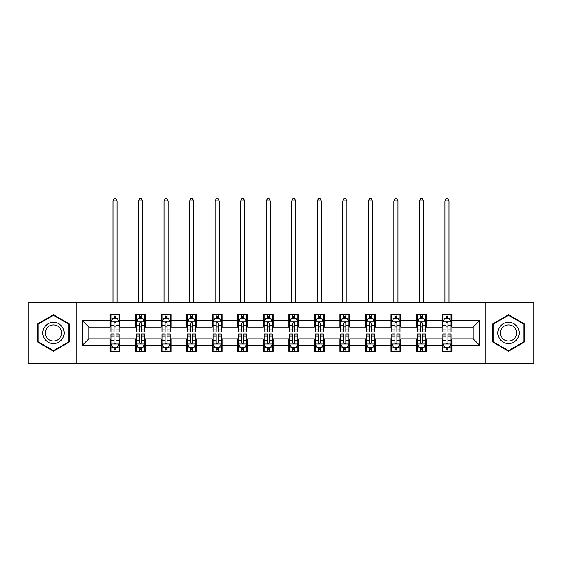 <?xml version="1.0" encoding="UTF-8"?>
<svg xmlns="http://www.w3.org/2000/svg" width="562" height="562" viewBox="0 0 562 562"><rect width="100%" height="100%" fill="white"/><g stroke="black" fill="none" stroke-linecap="round" stroke-linejoin="round"><path stroke-width="0.84" d="M485.118 363.256L533.9 363.256L533.9 302.686L485.118 302.686L485.118 363.256L76.882 363.256L76.882 302.686L28.1 302.686L28.1 363.256L76.882 363.256M485.118 302.686L76.882 302.686M451.89 320.53L451.89 314.558L442.069 314.558L442.069 320.53L426.354 320.53L426.354 314.558L416.533 314.558L416.533 320.53L400.818 320.53L400.818 314.558L390.997 314.558L390.997 320.53L375.283 320.53L375.283 314.558L365.462 314.558L365.462 320.53L349.747 320.53L349.747 314.558L339.926 314.558L339.926 320.53L324.211 320.53L324.211 314.558L314.39 314.558L314.39 320.53L298.682 320.53L298.682 314.558L288.854 314.558L288.854 320.53L273.146 320.53L273.146 314.558L263.318 314.558L263.318 320.53L247.61 320.53L247.61 314.558L237.789 314.558L237.789 320.53L222.074 320.53L222.074 314.558L212.253 314.558L212.253 320.53L196.538 320.53L196.538 314.558L186.717 314.558L186.717 320.53L171.003 320.53L171.003 314.558L161.182 314.558L161.182 320.53L145.467 320.53L145.467 314.558L135.646 314.558L135.646 320.53L119.931 320.53L119.931 314.558L110.11 314.558L110.11 320.53L82.284 320.53L82.284 345.412L88.831 338.865L110.11 338.865L110.11 351.383L119.931 351.383L119.931 338.865L135.646 338.865L135.646 351.383L145.467 351.383L145.467 338.865L161.182 338.865L161.182 351.383L171.003 351.383L171.003 338.865L186.717 338.865L186.717 351.383L196.538 351.383L196.538 338.865L212.253 338.865L212.253 351.383L222.074 351.383L222.074 338.865L237.789 338.865L237.789 351.383L247.61 351.383L247.61 338.865L263.318 338.865L263.318 351.383L273.146 351.383L273.146 338.865L288.854 338.865L288.854 351.383L298.682 351.383L298.682 338.865L314.39 338.865L314.39 351.383L324.211 351.383L324.211 338.865L339.926 338.865L339.926 351.383L349.747 351.383L349.747 338.865L365.462 338.865L365.462 351.383L375.283 351.383L375.283 338.865L390.997 338.865L390.997 351.383L400.818 351.383L400.818 338.865L416.533 338.865L416.533 351.383L426.354 351.383L426.354 338.865L442.069 338.865L442.069 351.383L451.89 351.383L451.89 338.865L473.169 338.865L473.169 327.077L451.89 327.077L451.89 320.53L479.716 320.53L479.716 345.412L451.89 345.412M442.069 345.412L426.354 345.412M416.533 345.412L400.818 345.412M390.997 345.412L375.283 345.412M365.462 345.412L349.747 345.412M339.926 345.412L324.211 345.412M314.39 345.412L298.682 345.412M288.854 345.412L273.146 345.412M263.318 345.412L247.61 345.412M237.789 345.412L222.074 345.412M212.253 345.412L196.538 345.412M186.717 345.412L171.003 345.412M161.182 345.412L145.467 345.412M135.646 345.412L119.931 345.412M110.11 345.412L82.284 345.412M442.069 320.53L442.069 327.077L426.354 327.077L426.354 320.53M416.533 320.53L416.533 327.077L400.818 327.077L400.818 320.53M390.997 320.53L390.997 327.077L375.283 327.077L375.283 320.53M365.462 320.53L365.462 327.077L349.747 327.077L349.747 320.53M339.926 320.53L339.926 327.077L324.211 327.077L324.211 320.53M314.39 320.53L314.39 327.077L298.682 327.077L298.682 320.53M288.854 320.53L288.854 327.077L273.146 327.077L273.146 320.53M263.318 320.53L263.318 327.077L247.61 327.077L247.61 320.53M237.789 320.53L237.789 327.077L222.074 327.077L222.074 320.53M212.253 320.53L212.253 327.077L196.538 327.077L196.538 320.53M186.717 320.53L186.717 327.077L171.003 327.077L171.003 320.53M161.182 320.53L161.182 327.077L145.467 327.077L145.467 320.53M135.646 320.53L135.646 327.077L119.931 327.077L119.931 320.53M110.11 320.53L110.11 327.077L88.831 327.077L82.284 320.53M88.831 327.077L88.831 338.865M479.716 345.412L473.169 338.865M473.169 327.077L479.716 320.53M110.11 318.647L110.925 318.647M114.037 318.647L116.004 318.647M119.109 318.647L119.931 318.647M110.11 326.915L110.925 326.915M114.037 326.915L116.004 326.915M119.109 326.915L119.931 326.915M110.11 339.026L110.925 339.026M114.037 339.026L116.004 339.026M119.109 339.026L119.931 339.026M110.11 347.295L110.925 347.295M114.037 347.295L116.004 347.295M119.109 347.295L119.931 347.295M135.646 339.026L136.461 339.026M139.573 339.026L141.54 339.026M144.645 339.026L145.467 339.026M135.646 347.295L136.461 347.295M139.573 347.295L141.54 347.295M144.645 347.295L145.467 347.295M135.646 318.647L136.461 318.647M139.573 318.647L141.54 318.647M144.645 318.647L145.467 318.647M135.646 326.915L136.461 326.915M139.573 326.915L141.54 326.915M144.645 326.915L145.467 326.915M161.182 339.026L161.996 339.026M165.109 339.026L167.076 339.026M170.181 339.026L171.003 339.026M161.182 347.295L161.996 347.295M165.109 347.295L167.076 347.295M170.181 347.295L171.003 347.295M161.182 318.647L161.996 318.647M165.109 318.647L167.076 318.647M170.181 318.647L171.003 318.647M161.182 326.915L161.996 326.915M165.109 326.915L167.076 326.915M170.181 326.915L171.003 326.915M186.717 339.026L187.532 339.026M190.644 339.026L192.604 339.026M195.717 339.026L196.538 339.026M186.717 347.295L187.532 347.295M190.644 347.295L192.604 347.295M195.717 347.295L196.538 347.295M186.717 318.647L187.532 318.647M190.644 318.647L192.604 318.647M195.717 318.647L196.538 318.647M186.717 326.915L187.532 326.915M190.644 326.915L192.604 326.915M195.717 326.915L196.538 326.915M212.253 339.026L213.068 339.026M216.18 339.026L218.14 339.026M221.252 339.026L222.074 339.026M212.253 347.295L213.068 347.295M216.18 347.295L218.14 347.295M221.252 347.295L222.074 347.295M212.253 318.647L213.068 318.647M216.18 318.647L218.14 318.647M221.252 318.647L222.074 318.647M212.253 326.915L213.068 326.915M216.18 326.915L218.14 326.915M221.252 326.915L222.074 326.915M237.789 339.026L238.604 339.026M241.716 339.026L243.676 339.026M246.788 339.026L247.61 339.026M237.789 347.295L238.604 347.295M241.716 347.295L243.676 347.295M246.788 347.295L247.61 347.295M237.789 318.647L238.604 318.647M241.716 318.647L243.676 318.647M246.788 318.647L247.61 318.647M237.789 326.915L238.604 326.915M241.716 326.915L243.676 326.915M246.788 326.915L247.61 326.915M263.318 339.026L264.14 339.026M267.252 339.026L269.212 339.026M272.324 339.026L273.146 339.026M263.318 347.295L264.14 347.295M267.252 347.295L269.212 347.295M272.324 347.295L273.146 347.295M263.318 318.647L264.14 318.647M267.252 318.647L269.212 318.647M272.324 318.647L273.146 318.647M263.318 326.915L264.14 326.915M267.252 326.915L269.212 326.915M272.324 326.915L273.146 326.915M288.854 339.026L289.676 339.026M292.788 339.026L294.748 339.026M297.86 339.026L298.682 339.026M288.854 347.295L289.676 347.295M292.788 347.295L294.748 347.295M297.86 347.295L298.682 347.295M288.854 318.647L289.676 318.647M292.788 318.647L294.748 318.647M297.86 318.647L298.682 318.647M288.854 326.915L289.676 326.915M292.788 326.915L294.748 326.915M297.86 326.915L298.682 326.915M314.39 339.026L315.212 339.026M318.324 339.026L320.284 339.026M323.396 339.026L324.211 339.026M314.39 347.295L315.212 347.295M318.324 347.295L320.284 347.295M323.396 347.295L324.211 347.295M314.39 318.647L315.212 318.647M318.324 318.647L320.284 318.647M323.396 318.647L324.211 318.647M314.39 326.915L315.212 326.915M318.324 326.915L320.284 326.915M323.396 326.915L324.211 326.915M339.926 339.026L340.748 339.026M343.86 339.026L345.82 339.026M348.932 339.026L349.747 339.026M339.926 347.295L340.748 347.295M343.86 347.295L345.82 347.295M348.932 347.295L349.747 347.295M339.926 318.647L340.748 318.647M343.86 318.647L345.82 318.647M348.932 318.647L349.747 318.647M339.926 326.915L340.748 326.915M343.86 326.915L345.82 326.915M348.932 326.915L349.747 326.915M365.462 339.026L366.284 339.026M369.396 339.026L371.356 339.026M374.468 339.026L375.283 339.026M365.462 347.295L366.284 347.295M369.396 347.295L371.356 347.295M374.468 347.295L375.283 347.295M365.462 318.647L366.284 318.647M369.396 318.647L371.356 318.647M374.468 318.647L375.283 318.647M365.462 326.915L366.284 326.915M369.396 326.915L371.356 326.915M374.468 326.915L375.283 326.915M390.997 339.026L391.819 339.026M394.924 339.026L396.891 339.026M400.003 339.026L400.818 339.026M390.997 347.295L391.819 347.295M394.924 347.295L396.891 347.295M400.003 347.295L400.818 347.295M390.997 318.647L391.819 318.647M394.924 318.647L396.891 318.647M400.003 318.647L400.818 318.647M390.997 326.915L391.819 326.915M394.924 326.915L396.891 326.915M400.003 326.915L400.818 326.915M416.533 339.026L417.355 339.026M420.46 339.026L422.427 339.026M425.539 339.026L426.354 339.026M416.533 347.295L417.355 347.295M420.46 347.295L422.427 347.295M425.539 347.295L426.354 347.295M416.533 318.647L417.355 318.647M420.46 318.647L422.427 318.647M425.539 318.647L426.354 318.647M416.533 326.915L417.355 326.915M420.46 326.915L422.427 326.915M425.539 326.915L426.354 326.915M442.069 339.026L442.891 339.026M445.996 339.026L447.963 339.026M451.075 339.026L451.89 339.026M442.069 347.295L442.891 347.295M445.996 347.295L447.963 347.295M451.075 347.295L451.89 347.295M442.069 318.647L442.891 318.647M445.996 318.647L447.963 318.647M451.075 318.647L451.89 318.647M442.069 326.915L442.891 326.915M445.996 326.915L447.963 326.915M451.075 326.915L451.89 326.915M53.474 351.208L69.266 342.089L69.266 323.853L53.474 314.734L37.675 323.853L37.675 342.089L53.474 351.208M524.325 323.853L508.526 314.734L492.733 323.853L492.733 342.089L508.526 351.208L524.325 342.089L524.325 323.853M116.004 316.687L114.037 316.687M119.109 329.936L116.004 329.936L116.004 331.987L119.109 331.987L119.109 322.005L117.472 318.731L112.562 318.731L110.925 322.005L110.925 331.987L114.037 331.987L114.037 329.936L110.925 329.936M110.925 322.005L110.925 314.558M119.109 322.005L119.109 314.558M114.037 318.731L114.037 314.558M116.004 314.558L116.004 318.731M116.004 329.936L116.004 323.234C115.35 321.97 114.69 321.97 114.037 323.234L114.037 329.936M117.065 302.686L117.065 200.873L112.976 200.873L112.976 302.686M112.976 200.873L114.198 198.744L115.835 198.744L117.065 200.873M114.037 349.262L116.004 349.262M110.925 336.006L114.037 336.006L114.037 333.954L110.925 333.954L110.925 343.937L112.562 347.211L117.472 347.211L119.109 343.937L119.109 333.954L116.004 333.954L116.004 336.006L119.109 336.006M119.109 343.937L119.109 351.383M110.925 343.937L110.925 351.383M116.004 347.211L116.004 351.383M114.037 351.383L114.037 347.211M114.037 336.006L114.037 342.708C114.69 343.972 115.343 343.972 116.004 342.708L116.004 336.006M62.684 338.289A10.643 10.643 0 0 0 58.792 323.754A10.643 10.643 0 0 0 44.258 327.653A10.643 10.643 0 0 0 48.149 342.188A10.643 10.643 0 0 0 62.684 338.289M60.45 336.996A8.058 8.058 0 0 0 57.5 325.995A8.058 8.058 0 0 0 46.498 328.946A8.058 8.058 0 0 0 49.442 339.947A8.058 8.058 0 0 0 60.45 336.996M38.167 341.808L38.167 324.133L53.474 315.296L68.775 324.133L68.775 341.808L53.474 350.646L38.167 341.808M508.526 322.328A10.643 10.643 0 0 0 497.89 332.971A10.643 10.643 0 0 0 508.526 343.614A10.643 10.643 0 0 0 519.169 332.971A10.643 10.643 0 0 0 508.526 322.328M508.526 324.913A8.058 8.058 0 0 0 500.475 332.971A8.058 8.058 0 0 0 508.526 341.029A8.058 8.058 0 0 0 516.583 332.971A8.058 8.058 0 0 0 508.526 324.913M523.833 341.808L508.526 350.646L493.225 341.808L493.225 324.133L508.526 315.296L523.833 324.133L523.833 341.808M141.54 316.687L139.573 316.687M144.645 329.936L141.54 329.936L141.54 331.987L144.645 331.987L144.645 322.005L143.008 318.731L138.097 318.731L136.461 322.005L136.461 331.987L139.573 331.987L139.573 329.936L136.461 329.936M136.461 322.005L136.461 314.558M144.645 322.005L144.645 314.558M139.573 318.731L139.573 314.558M141.54 314.558L141.54 318.731M141.54 329.936L141.54 323.234C140.879 321.97 140.226 321.97 139.573 323.234L139.573 329.936M142.6 302.686L142.6 200.873L138.512 200.873L138.512 302.686M138.512 200.873L139.734 198.744L141.371 198.744L142.6 200.873M167.076 316.687L165.109 316.687M170.181 329.936L167.076 329.936L167.076 331.987L170.181 331.987L170.181 322.005L168.544 318.731L163.633 318.731L161.996 322.005L161.996 331.987L165.109 331.987L165.109 329.936L161.996 329.936M161.996 322.005L161.996 314.558M170.181 322.005L170.181 314.558M165.109 318.731L165.109 314.558M167.076 314.558L167.076 318.731M167.076 329.936L167.076 323.234C166.415 321.97 165.762 321.97 165.109 323.234L165.109 329.936M168.136 302.686L168.136 200.873L164.041 200.873L164.041 302.686M164.041 200.873L165.27 198.744L166.907 198.744L168.136 200.873M139.573 349.262L141.54 349.262M136.461 336.006L139.573 336.006L139.573 333.954L136.461 333.954L136.461 343.937L138.097 347.211L143.008 347.211L144.645 343.937L144.645 333.954L141.54 333.954L141.54 336.006L144.645 336.006M144.645 343.937L144.645 351.383M136.461 343.937L136.461 351.383M141.54 347.211L141.54 351.383M139.573 351.383L139.573 347.211M139.573 336.006L139.573 342.708C140.226 343.972 140.879 343.972 141.54 342.708L141.54 336.006M165.109 349.262L167.076 349.262M161.996 336.006L165.109 336.006L165.109 333.954L161.996 333.954L161.996 343.937L163.633 347.211L168.544 347.211L170.181 343.937L170.181 333.954L167.076 333.954L167.076 336.006L170.181 336.006M170.181 343.937L170.181 351.383M161.996 343.937L161.996 351.383M167.076 347.211L167.076 351.383M165.109 351.383L165.109 347.211M165.109 336.006L165.109 342.708C165.762 343.972 166.415 343.972 167.076 342.708L167.076 336.006M192.604 316.687L190.644 316.687M195.717 329.936L192.604 329.936L192.604 331.987L195.717 331.987L195.717 322.005L194.08 318.731L189.169 318.731L187.532 322.005L187.532 331.987L190.644 331.987L190.644 329.936L187.532 329.936M187.532 322.005L187.532 314.558M195.717 322.005L195.717 314.558M190.644 318.731L190.644 314.558M192.604 314.558L192.604 318.731M192.604 329.936L192.604 323.234C191.951 321.97 191.298 321.97 190.644 323.234L190.644 329.936M193.672 302.686L193.672 200.873L189.577 200.873L189.577 302.686M189.577 200.873L190.806 198.744L192.443 198.744L193.672 200.873M218.14 316.687L216.18 316.687M221.252 329.936L218.14 329.936L218.14 331.987L221.252 331.987L221.252 322.005L219.616 318.731L214.705 318.731L213.068 322.005L213.068 331.987L216.18 331.987L216.18 329.936L213.068 329.936M213.068 322.005L213.068 314.558M221.252 322.005L221.252 314.558M216.18 318.731L216.18 314.558M218.14 314.558L218.14 318.731M218.14 329.936L218.14 323.234C217.487 321.97 216.834 321.97 216.18 323.234L216.18 329.936M219.208 302.686L219.208 200.873L215.113 200.873L215.113 302.686M215.113 200.873L216.342 198.744L217.979 198.744L219.208 200.873M243.676 316.687L241.716 316.687M246.788 329.936L243.676 329.936L243.676 331.987L246.788 331.987L246.788 322.005L245.151 318.731L240.241 318.731L238.604 322.005L238.604 331.987L241.716 331.987L241.716 329.936L238.604 329.936M238.604 322.005L238.604 314.558M246.788 322.005L246.788 314.558M241.716 318.731L241.716 314.558M243.676 314.558L243.676 318.731M243.676 329.936L243.676 323.234C243.023 321.97 242.37 321.97 241.716 323.234L241.716 329.936M244.744 302.686L244.744 200.873L240.648 200.873L240.648 302.686M240.648 200.873L241.878 198.744L243.515 198.744L244.744 200.873M190.644 349.262L192.604 349.262M187.532 336.006L190.644 336.006L190.644 333.954L187.532 333.954L187.532 343.937L189.169 347.211L194.08 347.211L195.717 343.937L195.717 333.954L192.604 333.954L192.604 336.006L195.717 336.006M195.717 343.937L195.717 351.383M187.532 343.937L187.532 351.383M192.604 347.211L192.604 351.383M190.644 351.383L190.644 347.211M190.644 336.006L190.644 342.708C191.298 343.972 191.951 343.972 192.604 342.708L192.604 336.006M216.18 349.262L218.14 349.262M213.068 336.006L216.18 336.006L216.18 333.954L213.068 333.954L213.068 343.937L214.705 347.211L219.616 347.211L221.252 343.937L221.252 333.954L218.14 333.954L218.14 336.006L221.252 336.006M221.252 343.937L221.252 351.383M213.068 343.937L213.068 351.383M218.14 347.211L218.14 351.383M216.18 351.383L216.18 347.211M216.18 336.006L216.18 342.708C216.834 343.972 217.487 343.972 218.14 342.708L218.14 336.006M241.716 349.262L243.676 349.262M238.604 336.006L241.716 336.006L241.716 333.954L238.604 333.954L238.604 343.937L240.241 347.211L245.151 347.211L246.788 343.937L246.788 333.954L243.676 333.954L243.676 336.006L246.788 336.006M246.788 343.937L246.788 351.383M238.604 343.937L238.604 351.383M243.676 347.211L243.676 351.383M241.716 351.383L241.716 347.211M241.716 336.006L241.716 342.708C242.37 343.972 243.023 343.972 243.676 342.708L243.676 336.006M269.212 316.687L267.252 316.687M272.324 329.936L269.212 329.936L269.212 331.987L272.324 331.987L272.324 322.005L270.687 318.731L265.777 318.731L264.14 322.005L264.14 331.987L267.252 331.987L267.252 329.936L264.14 329.936M264.14 322.005L264.14 314.558M272.324 322.005L272.324 314.558M267.252 318.731L267.252 314.558M269.212 314.558L269.212 318.731M269.212 329.936L269.212 323.234C268.559 321.97 267.905 321.97 267.252 323.234L267.252 329.936M270.28 302.686L270.28 200.873L266.184 200.873L266.184 302.686M266.184 200.873L267.414 198.744L269.05 198.744L270.28 200.873M267.252 349.262L269.212 349.262M264.14 336.006L267.252 336.006L267.252 333.954L264.14 333.954L264.14 343.937L265.777 347.211L270.687 347.211L272.324 343.937L272.324 333.954L269.212 333.954L269.212 336.006L272.324 336.006M272.324 343.937L272.324 351.383M264.14 343.937L264.14 351.383M269.212 347.211L269.212 351.383M267.252 351.383L267.252 347.211M267.252 336.006L267.252 342.708C267.905 343.972 268.559 343.972 269.212 342.708L269.212 336.006M294.748 316.687L292.788 316.687M297.86 329.936L294.748 329.936L294.748 331.987L297.86 331.987L297.86 322.005L296.223 318.731L291.313 318.731L289.676 322.005L289.676 331.987L292.788 331.987L292.788 329.936L289.676 329.936M289.676 322.005L289.676 314.558M297.86 322.005L297.86 314.558M292.788 318.731L292.788 314.558M294.748 314.558L294.748 318.731M294.748 329.936L294.748 323.234C294.095 321.97 293.441 321.97 292.788 323.234L292.788 329.936M295.816 302.686L295.816 200.873L291.72 200.873L291.72 302.686M291.72 200.873L292.95 198.744L294.586 198.744L295.816 200.873M292.788 349.262L294.748 349.262M289.676 336.006L292.788 336.006L292.788 333.954L289.676 333.954L289.676 343.937L291.313 347.211L296.223 347.211L297.86 343.937L297.86 333.954L294.748 333.954L294.748 336.006L297.86 336.006M297.86 343.937L297.86 351.383M289.676 343.937L289.676 351.383M294.748 347.211L294.748 351.383M292.788 351.383L292.788 347.211M292.788 336.006L292.788 342.708C293.441 343.972 294.095 343.972 294.748 342.708L294.748 336.006M320.284 316.687L318.324 316.687M323.396 329.936L320.284 329.936L320.284 331.987L323.396 331.987L323.396 322.005L321.759 318.731L316.849 318.731L315.212 322.005L315.212 331.987L318.324 331.987L318.324 329.936L315.212 329.936M315.212 322.005L315.212 314.558M323.396 322.005L323.396 314.558M318.324 318.731L318.324 314.558M320.284 314.558L320.284 318.731M320.284 329.936L320.284 323.234C319.63 321.97 318.977 321.97 318.324 323.234L318.324 329.936M321.352 302.686L321.352 200.873L317.256 200.873L317.256 302.686M317.256 200.873L318.485 198.744L320.122 198.744L321.352 200.873M318.324 349.262L320.284 349.262M315.212 336.006L318.324 336.006L318.324 333.954L315.212 333.954L315.212 343.937L316.849 347.211L321.759 347.211L323.396 343.937L323.396 333.954L320.284 333.954L320.284 336.006L323.396 336.006M323.396 343.937L323.396 351.383M315.212 343.937L315.212 351.383M320.284 347.211L320.284 351.383M318.324 351.383L318.324 347.211M318.324 336.006L318.324 342.708C318.977 343.972 319.63 343.972 320.284 342.708L320.284 336.006M345.82 316.687L343.86 316.687M348.932 329.936L345.82 329.936L345.82 331.987L348.932 331.987L348.932 322.005L347.295 318.731L342.384 318.731L340.748 322.005L340.748 331.987L343.86 331.987L343.86 329.936L340.748 329.936M340.748 322.005L340.748 314.558M348.932 322.005L348.932 314.558M343.86 318.731L343.86 314.558M345.82 314.558L345.82 318.731M345.82 329.936L345.82 323.234C345.166 321.97 344.513 321.97 343.86 323.234L343.86 329.936M346.887 302.686L346.887 200.873L342.792 200.873L342.792 302.686M342.792 200.873L344.021 198.744L345.658 198.744L346.887 200.873M343.86 349.262L345.82 349.262M340.748 336.006L343.86 336.006L343.86 333.954L340.748 333.954L340.748 343.937L342.384 347.211L347.295 347.211L348.932 343.937L348.932 333.954L345.82 333.954L345.82 336.006L348.932 336.006M348.932 343.937L348.932 351.383M340.748 343.937L340.748 351.383M345.82 347.211L345.82 351.383M343.86 351.383L343.86 347.211M343.86 336.006L343.86 342.708C344.513 343.972 345.166 343.972 345.82 342.708L345.82 336.006M371.356 316.687L369.396 316.687M374.468 329.936L371.356 329.936L371.356 331.987L374.468 331.987L374.468 322.005L372.831 318.731L367.92 318.731L366.284 322.005L366.284 331.987L369.396 331.987L369.396 329.936L366.284 329.936M366.284 322.005L366.284 314.558M374.468 322.005L374.468 314.558M369.396 318.731L369.396 314.558M371.356 314.558L371.356 318.731M371.356 329.936L371.356 323.234C370.702 321.97 370.049 321.97 369.396 323.234L369.396 329.936M372.423 302.686L372.423 200.873L368.328 200.873L368.328 302.686M368.328 200.873L369.557 198.744L371.194 198.744L372.423 200.873M369.396 349.262L371.356 349.262M366.284 336.006L369.396 336.006L369.396 333.954L366.284 333.954L366.284 343.937L367.92 347.211L372.831 347.211L374.468 343.937L374.468 333.954L371.356 333.954L371.356 336.006L374.468 336.006M374.468 343.937L374.468 351.383M366.284 343.937L366.284 351.383M371.356 347.211L371.356 351.383M369.396 351.383L369.396 347.211M369.396 336.006L369.396 342.708C370.049 343.972 370.702 343.972 371.356 342.708L371.356 336.006M396.891 316.687L394.924 316.687M400.003 329.936L396.891 329.936L396.891 331.987L400.003 331.987L400.003 322.005L398.367 318.731L393.456 318.731L391.819 322.005L391.819 331.987L394.924 331.987L394.924 329.936L391.819 329.936M391.819 322.005L391.819 314.558M400.003 322.005L400.003 314.558M394.924 318.731L394.924 314.558M396.891 314.558L396.891 318.731M396.891 329.936L396.891 323.234C396.238 321.97 395.585 321.97 394.924 323.234L394.924 329.936M397.959 302.686L397.959 200.873L393.864 200.873L393.864 302.686M393.864 200.873L395.093 198.744L396.73 198.744L397.959 200.873M394.924 349.262L396.891 349.262M391.819 336.006L394.924 336.006L394.924 333.954L391.819 333.954L391.819 343.937L393.456 347.211L398.367 347.211L400.003 343.937L400.003 333.954L396.891 333.954L396.891 336.006L400.003 336.006M400.003 343.937L400.003 351.383M391.819 343.937L391.819 351.383M396.891 347.211L396.891 351.383M394.924 351.383L394.924 347.211M394.924 336.006L394.924 342.708C395.585 343.972 396.238 343.972 396.891 342.708L396.891 336.006M422.427 316.687L420.46 316.687M425.539 329.936L422.427 329.936L422.427 331.987L425.539 331.987L425.539 322.005L423.903 318.731L418.992 318.731L417.355 322.005L417.355 331.987L420.46 331.987L420.46 329.936L417.355 329.936M417.355 322.005L417.355 314.558M425.539 322.005L425.539 314.558M420.46 318.731L420.46 314.558M422.427 314.558L422.427 318.731M422.427 329.936L422.427 323.234C421.774 321.97 421.121 321.97 420.46 323.234L420.46 329.936M423.488 302.686L423.488 200.873L419.4 200.873L419.4 302.686M419.4 200.873L420.629 198.744L422.266 198.744L423.488 200.873M420.46 349.262L422.427 349.262M417.355 336.006L420.46 336.006L420.46 333.954L417.355 333.954L417.355 343.937L418.992 347.211L423.903 347.211L425.539 343.937L425.539 333.954L422.427 333.954L422.427 336.006L425.539 336.006M425.539 343.937L425.539 351.383M417.355 343.937L417.355 351.383M422.427 347.211L422.427 351.383M420.46 351.383L420.46 347.211M420.46 336.006L420.46 342.708C421.121 343.972 421.774 343.972 422.427 342.708L422.427 336.006M447.963 316.687L445.996 316.687M451.075 329.936L447.963 329.936L447.963 331.987L451.075 331.987L451.075 322.005L449.438 318.731L444.528 318.731L442.891 322.005L442.891 331.987L445.996 331.987L445.996 329.936L442.891 329.936M442.891 322.005L442.891 314.558M451.075 322.005L451.075 314.558M445.996 318.731L445.996 314.558M447.963 314.558L447.963 318.731M447.963 329.936L447.963 323.234C447.31 321.97 446.657 321.97 445.996 323.234L445.996 329.936M449.024 302.686L449.024 200.873L444.935 200.873L444.935 302.686M444.935 200.873L446.165 198.744L447.802 198.744L449.024 200.873M445.996 349.262L447.963 349.262M442.891 336.006L445.996 336.006L445.996 333.954L442.891 333.954L442.891 343.937L444.528 347.211L449.438 347.211L451.075 343.937L451.075 333.954L447.963 333.954L447.963 336.006L451.075 336.006M451.075 343.937L451.075 351.383M442.891 343.937L442.891 351.383M447.963 347.211L447.963 351.383M445.996 351.383L445.996 347.211M445.996 336.006L445.996 342.708C446.649 343.972 447.31 343.972 447.963 342.708L447.963 336.006M119.074 321.921L110.967 321.921M110.925 318.928L112.463 318.928M117.57 318.928L119.109 318.928M114.037 325.553L110.925 325.553M119.109 325.553L116.004 325.553M116.004 317.727L114.037 317.727M110.967 344.021L119.074 344.021M119.109 347.014L117.57 347.014M112.463 347.014L110.925 347.014M116.004 340.396L119.109 340.396M110.925 340.396L114.037 340.396M114.037 348.215L116.004 348.215M144.603 321.921L136.503 321.921M136.461 318.928L137.999 318.928M143.106 318.928L144.645 318.928M139.573 325.553L136.461 325.553M144.645 325.553L141.54 325.553M141.54 317.727L139.573 317.727M170.138 321.921L162.039 321.921M161.996 318.928L163.535 318.928M168.642 318.928L170.181 318.928M165.109 325.553L161.996 325.553M170.181 325.553L167.076 325.553M167.076 317.727L165.109 317.727M136.503 344.021L144.603 344.021M144.645 347.014L143.106 347.014M137.999 347.014L136.461 347.014M141.54 340.396L144.645 340.396M136.461 340.396L139.573 340.396M139.573 348.215L141.54 348.215M162.039 344.021L170.138 344.021M170.181 347.014L168.642 347.014M163.535 347.014L161.996 347.014M167.076 340.396L170.181 340.396M161.996 340.396L165.109 340.396M165.109 348.215L167.076 348.215M195.674 321.921L187.575 321.921M187.532 318.928L189.071 318.928M194.178 318.928L195.717 318.928M190.644 325.553L187.532 325.553M195.717 325.553L192.604 325.553M192.604 317.727L190.644 317.727M221.21 321.921L213.11 321.921M213.068 318.928L214.607 318.928M219.714 318.928L221.252 318.928M216.18 325.553L213.068 325.553M221.252 325.553L218.14 325.553M218.14 317.727L216.18 317.727M246.746 321.921L238.646 321.921M238.604 318.928L240.143 318.928M245.25 318.928L246.788 318.928M241.716 325.553L238.604 325.553M246.788 325.553L243.676 325.553M243.676 317.727L241.716 317.727M187.575 344.021L195.674 344.021M195.717 347.014L194.178 347.014M189.071 347.014L187.532 347.014M192.604 340.396L195.717 340.396M187.532 340.396L190.644 340.396M190.644 348.215L192.604 348.215M213.11 344.021L221.21 344.021M221.252 347.014L219.714 347.014M214.607 347.014L213.068 347.014M218.14 340.396L221.252 340.396M213.068 340.396L216.18 340.396M216.18 348.215L218.14 348.215M238.646 344.021L246.746 344.021M246.788 347.014L245.25 347.014M240.143 347.014L238.604 347.014M243.676 340.396L246.788 340.396M238.604 340.396L241.716 340.396M241.716 348.215L243.676 348.215M272.282 321.921L264.182 321.921M264.14 318.928L265.678 318.928M270.786 318.928L272.324 318.928M267.252 325.553L264.14 325.553M272.324 325.553L269.212 325.553M269.212 317.727L267.252 317.727M264.182 344.021L272.282 344.021M272.324 347.014L270.786 347.014M265.678 347.014L264.14 347.014M269.212 340.396L272.324 340.396M264.14 340.396L267.252 340.396M267.252 348.215L269.212 348.215M297.818 321.921L289.718 321.921M289.676 318.928L291.214 318.928M296.322 318.928L297.86 318.928M292.788 325.553L289.676 325.553M297.86 325.553L294.748 325.553M294.748 317.727L292.788 317.727M289.718 344.021L297.818 344.021M297.86 347.014L296.322 347.014M291.214 347.014L289.676 347.014M294.748 340.396L297.86 340.396M289.676 340.396L292.788 340.396M292.788 348.215L294.748 348.215M323.354 321.921L315.254 321.921M315.212 318.928L316.75 318.928M321.857 318.928L323.396 318.928M318.324 325.553L315.212 325.553M323.396 325.553L320.284 325.553M320.284 317.727L318.324 317.727M315.254 344.021L323.354 344.021M323.396 347.014L321.857 347.014M316.75 347.014L315.212 347.014M320.284 340.396L323.396 340.396M315.212 340.396L318.324 340.396M318.324 348.215L320.284 348.215M348.89 321.921L340.79 321.921M340.748 318.928L342.286 318.928M347.393 318.928L348.932 318.928M343.86 325.553L340.748 325.553M348.932 325.553L345.82 325.553M345.82 317.727L343.86 317.727M340.79 344.021L348.89 344.021M348.932 347.014L347.393 347.014M342.286 347.014L340.748 347.014M345.82 340.396L348.932 340.396M340.748 340.396L343.86 340.396M343.86 348.215L345.82 348.215M374.425 321.921L366.326 321.921M366.284 318.928L367.822 318.928M372.929 318.928L374.468 318.928M369.396 325.553L366.284 325.553M374.468 325.553L371.356 325.553M371.356 317.727L369.396 317.727M366.326 344.021L374.425 344.021M374.468 347.014L372.929 347.014M367.822 347.014L366.284 347.014M371.356 340.396L374.468 340.396M366.284 340.396L369.396 340.396M369.396 348.215L371.356 348.215M399.961 321.921L391.862 321.921M391.819 318.928L393.358 318.928M398.465 318.928L400.003 318.928M394.924 325.553L391.819 325.553M400.003 325.553L396.891 325.553M396.891 317.727L394.924 317.727M391.862 344.021L399.961 344.021M400.003 347.014L398.465 347.014M393.358 347.014L391.819 347.014M396.891 340.396L400.003 340.396M391.819 340.396L394.924 340.396M394.924 348.215L396.891 348.215M425.497 321.921L417.397 321.921M417.355 318.928L418.894 318.928M424.001 318.928L425.539 318.928M420.46 325.553L417.355 325.553M425.539 325.553L422.427 325.553M422.427 317.727L420.46 317.727M417.397 344.021L425.497 344.021M425.539 347.014L424.001 347.014M418.894 347.014L417.355 347.014M422.427 340.396L425.539 340.396M417.355 340.396L420.46 340.396M420.46 348.215L422.427 348.215M451.033 321.921L442.926 321.921M442.891 318.928L444.43 318.928M449.537 318.928L451.075 318.928M445.996 325.553L442.891 325.553M451.075 325.553L447.963 325.553M447.963 317.727L445.996 317.727M442.926 344.021L451.033 344.021M451.075 347.014L449.537 347.014M444.43 347.014L442.891 347.014M447.963 340.396L451.075 340.396M442.891 340.396L445.996 340.396M445.996 348.215L447.963 348.215"/></g></svg>
